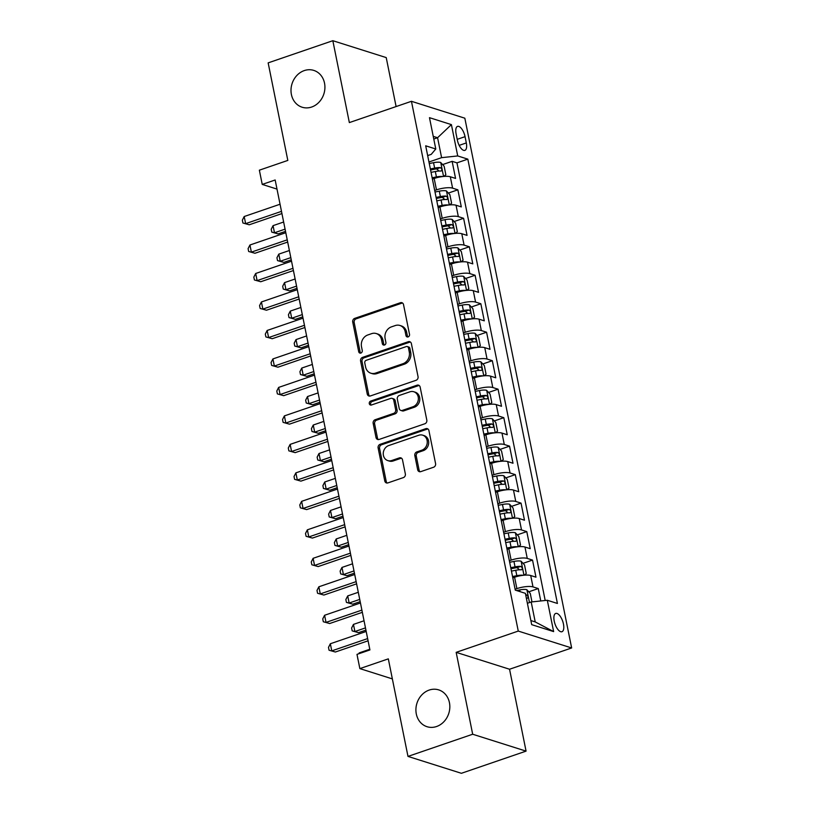 <?xml version="1.0" encoding="UTF-8"?>
<svg xmlns="http://www.w3.org/2000/svg" width="814" height="814" viewBox="0 0 814 814"><rect width="100%" height="100%" fill="white"/><g stroke="black" fill="none" stroke-linecap="round" stroke-linejoin="round"><path stroke-width="1.22" d="M408.129 336.904A2.076 1.791 -72.4 0 0 409.513 334.34L403.53 304.639A2.961 2.564 -72.4 0 0 400.427 302.716L354.711 318.376A2.961 2.564 -72.4 0 0 352.727 322.049L358.72 351.75A2.076 1.791 -72.4 0 0 362.271 350.529L361.497 346.693A9.483 8.201 -72.4 0 1 367.826 334.961L371.632 333.648A9.483 8.201 -72.4 0 1 376.292 333.557A9.483 8.201 -72.4 0 1 381.562 339.814L382.336 343.661A2.076 1.791 -72.4 0 0 385.897 342.44L385.124 338.593A9.483 8.201 -72.4 0 1 391.442 326.862L395.258 325.559A9.483 8.201 -72.4 0 1 399.918 325.468A9.483 8.201 -72.4 0 1 405.189 331.715L405.962 335.561A2.076 1.791 -72.4 0 0 408.129 336.904M429.192 690.069A19.312 16.707 -72.4 0 0 415.944 708.628A19.312 16.707 -72.4 0 0 427.045 726.709A19.312 16.707 -72.4 0 0 436.548 726.526A19.312 16.707 -72.4 0 0 449.796 707.966A19.312 16.707 -72.4 0 0 438.695 689.885A19.312 16.707 -72.4 0 0 429.192 690.069M304.283 70.584A19.312 16.707 -72.4 0 0 291.036 89.143A19.312 16.707 -72.4 0 0 302.136 107.224A19.312 16.707 -72.4 0 0 311.63 107.041A19.312 16.707 -72.4 0 0 324.888 88.482A19.312 16.707 -72.4 0 0 313.787 70.401A19.312 16.707 -72.4 0 0 304.283 70.584M563.451 624.033A9.656 4.08 71.1 0 0 555.708 613.441A9.656 4.08 71.1 0 0 554.222 621.113A9.656 4.08 71.1 0 0 561.965 631.715A9.656 4.08 71.1 0 0 563.451 624.033M417.663 469.709A2.961 2.564 -72.4 0 0 420.767 471.632L433.597 467.236A2.961 2.564 -72.4 0 0 435.571 463.573L428.917 430.586A2.961 2.564 -72.4 0 0 425.814 428.663L380.097 444.332A2.961 2.564 -72.4 0 0 378.123 447.995L384.778 480.982A2.961 2.564 -72.4 0 0 387.881 482.906L403.378 477.594A2.961 2.564 -72.4 0 0 405.352 473.931L402.503 459.818A2.961 2.564 -72.4 0 0 399.399 457.885L391.717 460.521A7.926 6.858 -72.4 0 1 387.82 460.602A7.926 6.858 -72.4 0 1 383.262 453.174A7.926 6.858 -72.4 0 1 388.705 445.563L418.793 435.246A7.926 6.858 -72.4 0 1 422.7 435.175A7.926 6.858 -72.4 0 1 427.248 442.592A7.926 6.858 -72.4 0 1 421.815 450.203L416.799 451.923A2.961 2.564 -72.4 0 0 414.825 455.596L417.663 469.709L419.108 470.166A2.961 2.564 -72.4 0 0 420.075 471.764M396.103 106.563L386.223 57.591L332.834 40.7L268.152 62.871L287.82 160.419L259.361 170.177L262.23 184.412L275.163 179.986L369.922 649.938L356.99 654.375L359.859 668.609L392.358 678.896M472.68 734.238L526.068 751.129L509.554 669.24L456.166 652.35L472.68 734.238L407.987 756.409L388.319 658.862L359.859 668.609M456.166 652.35L518.264 631.074L411.446 101.302L464.835 118.193L571.652 647.964L518.264 631.074M332.834 40.7L349.348 122.588L411.446 101.302M416.066 380.291A2.961 2.564 -72.4 0 0 418.04 376.628L411.385 343.64A2.961 2.564 -72.4 0 0 408.282 341.717L362.566 357.377A2.961 2.564 -72.4 0 0 360.592 361.05L367.246 394.037A2.961 2.564 -72.4 0 0 370.35 395.96L416.066 380.291M420.156 387.108L426.811 420.105A2.961 2.564 -72.4 0 1 424.837 423.768L379.121 439.438A2.961 2.564 -72.4 0 1 376.007 437.505L373.168 423.392A2.961 2.564 -72.4 0 1 375.142 419.729L393.681 413.37A2.961 2.564 -72.4 0 0 395.655 409.707L393.773 400.335A2.961 2.564 -72.4 0 0 390.669 398.412L371.367 405.026A2.076 1.791 -72.4 0 1 370.574 401.119L417.053 385.185A2.961 2.564 -72.4 0 1 420.156 387.108M526.068 751.129L461.385 773.3L407.987 756.409M540.771 600.966L538.268 588.563L528.774 591.819M515.099 589.234L516.88 588.624A12.068 3.266 -11.4 0 1 532.997 586.904L530.708 575.508L535.968 577.177L532.529 560.083L523.036 563.339M509.361 560.744L511.131 560.134A12.068 3.266 -11.4 0 1 527.258 558.414L524.959 547.028L530.229 548.687L526.78 531.603L517.287 534.849M503.612 532.264L505.392 531.654A12.068 3.266 -11.4 0 1 521.52 529.934L519.22 518.538L524.481 520.207L521.041 503.123L511.548 506.369M497.873 503.785L499.654 503.174A12.068 3.266 -11.4 0 1 515.771 501.455L513.471 490.059L518.742 491.727L515.293 474.633L505.799 477.889M492.124 475.305L493.905 474.694A12.068 3.266 -11.4 0 1 510.032 472.975L507.733 461.579L513.003 463.247L509.554 446.153L500.061 449.409M486.385 446.815L488.166 446.204A12.068 3.266 -11.4 0 1 504.283 444.485L501.984 433.099L507.254 434.757L503.805 417.674L494.322 420.93M480.636 418.335L482.417 417.724A12.068 3.266 -11.4 0 1 498.544 416.005L496.245 404.609L501.516 406.278L498.066 389.194L488.573 392.44M474.898 389.855L476.678 389.245A12.068 3.266 -11.4 0 1 492.796 387.525L490.506 376.129L495.767 377.798L492.328 360.704L482.834 363.96M469.159 361.375L470.94 360.765A12.068 3.266 -11.4 0 1 487.057 359.045L484.757 347.649L490.028 349.318L486.579 332.224L477.085 335.48M463.41 332.895L465.191 332.285A12.068 3.266 -11.4 0 1 481.318 330.555L479.019 319.169L484.279 320.828L480.84 303.744L471.347 307M457.672 304.405L459.452 303.795A12.068 3.266 -11.4 0 1 475.569 302.075L473.27 290.679L478.54 292.348L475.091 275.264L465.598 278.51M451.923 275.926L453.703 275.315A12.068 3.266 -11.4 0 1 469.831 273.596L467.531 262.2L472.802 263.868L469.352 246.774L459.859 250.03M446.184 247.446L447.965 246.835A12.068 3.266 -11.4 0 1 464.082 245.116L461.782 233.72L467.053 235.388L463.604 218.294L454.12 221.55M440.435 218.966L442.216 218.356A12.068 3.266 -11.4 0 1 458.343 216.626L456.043 205.24L461.314 206.909L457.865 189.815L452.594 188.146A12.068 3.266 168.6 0 0 436.477 189.865L434.696 190.476M448.372 193.071L457.865 189.815M530.708 575.508A12.068 3.266 168.6 0 0 514.58 577.228L512.8 577.838M524.959 547.028A12.068 3.266 168.6 0 0 508.842 548.748L507.061 549.358M519.22 518.538A12.068 3.266 168.6 0 0 503.093 520.258L501.312 520.868M513.471 490.059A12.068 3.266 168.6 0 0 497.354 491.778L495.573 492.389M507.733 461.579A12.068 3.266 168.6 0 0 491.605 463.298L489.825 463.909M501.984 433.099A12.068 3.266 168.6 0 0 485.866 434.818L484.086 435.429M496.245 404.609A12.068 3.266 168.6 0 0 480.128 406.339L478.347 406.949M490.506 376.129A12.068 3.266 168.6 0 0 474.379 377.849L472.598 378.459M484.757 347.649A12.068 3.266 168.6 0 0 468.64 349.369L466.86 349.979M479.019 319.169A12.068 3.266 168.6 0 0 462.891 320.889L461.111 321.499M473.27 290.679A12.068 3.266 168.6 0 0 457.153 292.409L455.372 293.02M467.531 262.2A12.068 3.266 168.6 0 0 451.404 263.919L449.633 264.53M461.782 233.72A12.068 3.266 168.6 0 0 445.665 235.439L443.884 236.05M456.043 205.24A12.068 3.266 168.6 0 0 439.926 206.96L438.146 207.57M456.105 133.832L457.366 140.1A9.351 3.948 71.1 0 0 464.875 150.366A9.351 3.948 71.1 0 0 466.31 142.928L465.048 136.66A9.351 3.948 71.1 0 0 457.539 126.394A9.351 3.948 71.1 0 0 456.105 133.832M530.87 620.553L535.215 621.927L531.196 601.984L547.313 600.264L557.417 603.459L467.826 159.137L457.722 155.942L441.605 157.662L428.958 161.996M547.313 600.264L553.632 631.593L531.695 624.653L525.376 593.325L515.282 590.13L425.691 145.808L435.785 149.003L429.477 117.674L451.404 124.613L457.722 155.942M545.197 600.488L456.959 162.861L452.126 161.335L455.565 178.419L450.305 176.76A12.068 3.266 168.6 0 0 434.177 178.48L432.397 179.09M458.343 216.626L463.604 218.294M464.082 245.116L469.352 246.774M469.831 273.596L475.091 275.264M475.569 302.075L480.84 303.744M481.318 330.555L486.579 332.224M487.057 359.045L492.328 360.704M492.796 387.525L498.066 389.194M498.544 416.005L503.805 417.674M504.283 444.485L509.554 446.153M510.032 472.975L515.293 474.633M515.771 501.455L521.041 503.123M521.52 529.934L526.78 531.603M527.258 558.414L532.529 560.083M532.997 586.904L538.268 588.563M531.196 601.984L527.391 603.286M441.605 157.662L437.576 137.729L433.241 136.355M433.781 139.031L437.576 137.729L451.404 124.613M427.665 155.596L431.217 154.375L435.785 149.003M509.554 669.24L571.652 647.964M262.23 184.412L277.004 189.092M442.633 164.581L452.126 161.335M456.959 162.861L467.826 159.137M553.632 631.593L535.215 621.927M407.895 336.976A2.076 1.791 -72.4 0 1 407.407 336.019L406.624 332.173A9.483 8.201 -72.4 0 0 401.363 325.926L399.918 325.468M376.292 333.557L377.737 334.015A9.483 8.201 -72.4 0 1 383.007 340.272L383.781 344.108A2.076 1.791 -72.4 0 0 384.269 345.065M402.564 303.042A2.961 2.564 -72.4 0 0 401.862 303.174L356.145 318.834A2.961 2.564 -72.4 0 0 354.171 322.507L360.164 352.208A2.076 1.791 -72.4 0 0 360.653 353.164M410.429 342.043A2.961 2.564 -72.4 0 0 409.727 342.165L364.011 357.834A2.961 2.564 -72.4 0 0 362.037 361.508L368.691 394.495A2.961 2.564 -72.4 0 0 369.658 396.092M408.455 347.934A2.076 1.791 -72.4 0 0 406.278 346.581L366.158 360.337A2.076 1.791 -72.4 0 0 364.774 362.902L365.588 366.961A9.483 8.201 -72.4 0 0 370.858 373.209A9.483 8.201 -72.4 0 0 375.519 373.117L402.95 363.716A9.483 8.201 -72.4 0 0 409.269 351.984L408.455 347.934L409.9 348.392A2.076 1.791 -72.4 0 0 408.75 347.018L407.305 346.561M370.858 373.209L372.303 373.667A9.483 8.201 -72.4 0 0 376.963 373.575L375.519 373.117M409.9 348.392L410.714 352.442A9.483 8.201 -72.4 0 1 404.395 364.173L376.963 373.575M392.124 398.382L393.569 398.84A2.961 2.564 -72.4 0 1 395.217 400.793L397.1 410.164A2.961 2.564 -72.4 0 1 395.126 413.827L376.587 420.177A2.961 2.564 -72.4 0 0 374.613 423.85L377.452 437.963A2.961 2.564 -72.4 0 0 378.418 439.57M419.19 385.51A2.961 2.564 -72.4 0 0 418.498 385.643L372.018 401.567A2.076 1.791 -72.4 0 0 371.123 405.097M412.922 406.776A7.926 6.858 -72.4 0 0 418.355 399.165A7.926 6.858 -72.4 0 0 413.807 391.748A7.926 6.858 -72.4 0 0 409.9 391.819L399.298 395.451A2.961 2.564 -72.4 0 0 397.324 399.125L399.216 408.486A2.961 2.564 -72.4 0 0 402.32 410.409L412.922 406.776L414.367 407.234A7.926 6.858 -72.4 0 0 419.8 399.623A7.926 6.858 -72.4 0 0 415.242 392.206L413.807 391.748M400.864 410.439L402.299 410.897A2.961 2.564 -72.4 0 0 403.764 410.867L402.32 410.409M414.367 407.234L403.764 410.867M422.7 435.175L424.135 435.632A7.926 6.858 -72.4 0 1 428.693 443.05A7.926 6.858 -72.4 0 1 423.26 450.661L418.243 452.381A2.961 2.564 -72.4 0 0 416.259 456.054L419.108 470.166M387.82 460.602L389.265 461.06A7.926 6.858 -72.4 0 0 393.162 460.978L391.717 460.521M401.536 458.211A2.961 2.564 -72.4 0 0 400.844 458.343L393.162 460.978M427.961 428.988A2.961 2.564 -72.4 0 0 427.258 429.12L381.542 444.78A2.961 2.564 -72.4 0 0 379.568 448.453L386.223 481.44A2.961 2.564 -72.4 0 0 387.189 483.038M443.844 176.435L445.848 174.756L444.129 166.219L440.669 162.454A7.998 2.157 168.6 0 0 433.547 162.688L429.263 163.543M442.836 176.546A7.998 2.157 168.6 0 0 436.416 176.933L432.132 177.778M434.33 178.429L432.346 178.815M283.638 222.019L273.056 225.651L274.491 232.773L278.093 233.913L285.531 231.369M431.044 172.365L435.327 171.52A7.998 2.157 -11.4 0 1 441.046 171.052C442.358 170.116 442.124 168.976 440.354 167.633A7.998 2.157 168.6 0 0 434.635 168.101L430.352 168.956M430.565 169.994L434.808 169.149A4.07 1.099 -11.4 0 1 436.64 168.905L438.431 170.441M278.093 233.913L271.774 232.132L274.491 232.773L285.083 229.141M271.774 232.132L271.204 229.283L273.056 225.651M281.491 211.355L245.635 223.647L244.19 216.524L280.057 204.233M281.939 213.573L249.237 224.786L242.918 223.005L242.348 220.156L244.19 216.524M249.237 224.786L242.918 223.005M449.593 204.925L451.597 203.246L449.867 194.699L446.408 190.934A7.998 2.157 168.6 0 0 439.285 191.168L435.012 192.023M448.585 205.026A7.998 2.157 168.6 0 0 442.165 205.413L437.881 206.268M440.069 206.909L438.085 207.305M289.387 250.508L278.795 254.131L280.23 261.253L283.842 262.393L291.27 259.849M436.792 200.855L441.066 200A7.998 2.157 -11.4 0 1 446.794 199.532C448.097 198.606 447.863 197.466 446.103 196.113A7.998 2.157 168.6 0 0 440.384 196.581L436.101 197.436M436.304 198.474L440.547 197.629A4.07 1.099 -11.4 0 1 442.378 197.395L444.169 198.921M283.842 262.393L277.523 260.612L280.23 261.253L290.822 257.621M277.523 260.612L276.943 257.763L278.795 254.131M455.331 233.404L457.336 231.725L455.616 223.178L452.157 219.414A7.998 2.157 168.6 0 0 445.034 219.658L440.75 220.502M454.324 233.506A7.998 2.157 168.6 0 0 447.904 233.893L443.62 234.747M445.818 235.388L443.834 235.785M295.126 278.988L284.544 282.621L285.979 289.733L289.581 290.883L297.008 288.329M442.531 229.334L446.815 228.48A7.998 2.157 -11.4 0 1 452.533 228.012C453.836 227.086 453.612 225.946 451.841 224.593A7.998 2.157 168.6 0 0 446.123 225.061L441.839 225.916M442.053 226.953L446.286 226.109A4.07 1.099 -11.4 0 1 448.117 225.875L449.918 227.411M289.581 290.883L283.262 289.092L285.979 289.733L296.561 286.111M283.262 289.092L282.692 286.243L284.544 282.621M461.07 261.884L463.085 260.205L461.355 251.658L457.895 247.904A7.998 2.157 168.6 0 0 450.773 248.138L446.489 248.982M460.073 261.986A7.998 2.157 168.6 0 0 453.652 262.373L449.369 263.227M451.556 263.868L449.572 264.265M300.875 307.468L290.283 311.101L291.717 318.223L295.329 319.363L302.757 316.819M448.27 257.814L452.553 256.97A7.998 2.157 -11.4 0 1 458.272 256.502C459.584 255.565 459.35 254.426 457.59 253.083A7.998 2.157 168.6 0 0 451.872 253.551L447.588 254.395M447.792 255.433L452.035 254.599A4.07 1.099 -11.4 0 1 453.866 254.355L455.657 255.891M295.329 319.363L289.011 317.582L291.717 318.223L302.309 314.591M289.011 317.582L288.431 314.733L290.283 311.101M466.819 290.364L468.823 288.685L467.104 280.138L463.644 276.384A7.998 2.157 168.6 0 0 456.522 276.618L452.238 277.472M465.812 290.476A7.998 2.157 168.6 0 0 459.391 290.863L455.107 291.707M457.295 292.358L455.321 292.745M306.613 335.948L296.021 339.58L297.466 346.703L301.068 347.843L308.496 345.299M454.019 286.294L458.302 285.449A7.998 2.157 -11.4 0 1 464.021 284.981C465.323 284.045 465.099 282.906 463.329 281.563A7.998 2.157 168.6 0 0 457.61 282.031L453.327 282.875M453.54 283.923L457.773 283.079A4.07 1.099 -11.4 0 1 459.605 282.834L461.406 284.371M301.068 347.843L294.749 346.062L297.466 346.703L308.048 343.07M294.749 346.062L294.18 343.213L296.021 339.58M287.23 239.835L251.373 252.126L249.939 245.004L285.795 232.712M287.678 242.063L254.975 253.266L248.657 251.485L248.087 248.636L249.939 245.004M254.975 253.266L248.657 251.485M292.979 268.315L257.112 280.606L255.677 273.484L291.544 261.192M293.427 270.543L260.724 281.746L254.406 279.965L253.826 277.116L255.677 273.484M260.724 281.746L254.406 279.965M298.718 296.795L262.861 309.086L261.426 301.963L297.283 289.682M299.165 299.023L266.463 310.226L260.144 308.445L259.574 305.596L261.426 301.963M266.463 310.226L260.144 308.445M304.467 325.285L268.6 337.576L267.165 330.453L303.032 318.162M304.914 327.503L272.212 338.716L265.893 336.935L265.313 334.086L267.165 330.453M272.212 338.716L265.893 336.935M472.558 318.854L474.572 317.165L472.842 308.628L469.383 304.863A7.998 2.157 168.6 0 0 462.26 305.097L457.977 305.952M471.56 318.956A7.998 2.157 168.6 0 0 465.13 319.342L460.846 320.187M463.044 320.838L461.06 321.235M312.362 364.438L301.77 368.06L303.205 375.183L306.807 376.322L314.245 373.779M459.757 314.784L464.041 313.929A7.998 2.157 -11.4 0 1 469.759 313.461C471.072 312.525 470.838 311.386 469.078 310.042A7.998 2.157 168.6 0 0 463.349 310.51L459.065 311.365M459.279 312.403L463.522 311.559A4.07 1.099 -11.4 0 1 465.354 311.314L467.144 312.851M306.807 376.322L300.488 374.542L303.205 375.183L313.797 371.55M300.488 374.542L299.918 371.693L301.77 368.06M310.205 353.764L274.349 366.056L272.914 358.933L308.771 346.642M310.653 355.983L277.95 367.195L271.632 365.415L271.062 362.566L272.914 358.933M277.95 367.195L271.632 365.415M478.306 347.334L480.311 345.655L478.591 337.108L475.122 333.343A7.998 2.157 168.6 0 0 468.009 333.587L463.726 334.432M477.299 347.436A7.998 2.157 168.6 0 0 470.879 347.822L466.595 348.677M468.783 349.318L466.798 349.715M318.101 392.918L307.509 396.54L308.944 403.663L312.556 404.802L319.983 402.258M465.506 343.264L469.79 342.409A7.998 2.157 -11.4 0 1 475.508 341.941C476.811 341.015 476.577 339.876 474.816 338.522A7.998 2.157 168.6 0 0 469.098 338.99L464.814 339.845M465.028 340.883L469.261 340.038A4.07 1.099 -11.4 0 1 471.092 339.804L472.893 341.341M312.556 404.802L306.237 403.022L308.944 403.663L319.536 400.04M306.237 403.022L305.657 400.173L307.509 396.54M315.944 382.244L280.087 394.536L278.653 387.413L314.509 375.122M316.402 384.473L283.699 395.675L277.381 393.895L276.801 391.046L278.653 387.413M283.699 395.675L277.381 393.895M484.045 375.814L486.05 374.135L484.33 365.588L480.871 361.833A7.998 2.157 168.6 0 0 473.748 362.067L469.464 362.912M483.038 375.915A7.998 2.157 168.6 0 0 476.617 376.302L472.334 377.157M474.531 377.798L472.547 378.195M323.84 421.398L313.258 425.03L314.692 432.153L318.294 433.292L325.732 430.738M471.245 371.744L475.529 370.899A7.998 2.157 -11.4 0 1 481.247 370.421C482.549 369.495 482.326 368.355 480.555 367.012A7.998 2.157 168.6 0 0 474.837 367.48L470.553 368.325M470.767 369.363L475.01 368.528A4.07 1.099 -11.4 0 1 476.831 368.284L478.632 369.821M318.294 433.292L311.976 431.512L314.692 432.153L325.274 428.52M311.976 431.512L311.406 428.663L313.258 425.03M321.693 410.724L285.826 423.015L284.391 415.893L320.258 403.612M322.141 412.952L289.438 424.155L283.119 422.374L282.539 419.525L284.391 415.893M289.438 424.155L283.119 422.374M489.794 404.293L491.798 402.615L490.069 394.068L486.609 390.313A7.998 2.157 168.6 0 0 479.487 390.547L475.213 391.402M488.787 404.395A7.998 2.157 168.6 0 0 482.366 404.792L478.083 405.637M480.27 406.288L478.286 406.674M329.589 449.877L318.996 453.51L320.431 460.632L324.043 461.772L331.471 459.228M476.984 400.223L481.267 399.379A7.998 2.157 -11.4 0 1 486.996 398.911C488.298 397.975 488.064 396.835 486.304 395.492A7.998 2.157 168.6 0 0 480.586 395.96L476.302 396.805M476.505 397.853L480.748 397.008A4.07 1.099 -11.4 0 1 482.58 396.764L484.371 398.3M324.043 461.772L317.725 459.991L320.431 460.632L331.023 457M317.725 459.991L317.145 457.142L318.996 453.51M327.432 439.214L291.575 451.495L290.14 444.383L325.997 432.092M327.879 441.432L295.177 452.645L288.858 450.854L288.288 448.015L290.14 444.383M295.177 452.645L288.858 450.854M495.533 432.783L497.537 431.094L495.818 422.558L492.358 418.793A7.998 2.157 168.6 0 0 485.236 419.027L480.952 419.882M494.525 432.885A7.998 2.157 168.6 0 0 488.105 433.272L483.821 434.116M486.019 434.768L484.035 435.164M335.327 478.367L324.745 481.99L326.18 489.112L329.782 490.252L337.21 487.708M482.733 428.713L487.016 427.859A7.998 2.157 -11.4 0 1 492.735 427.391C494.037 426.455 493.813 425.315 492.043 423.972A7.998 2.157 168.6 0 0 486.324 424.44L482.041 425.295M482.254 426.333L486.487 425.488A4.07 1.099 -11.4 0 1 488.319 425.244L490.12 426.78M329.782 490.252L323.463 488.471L326.18 489.112L336.762 485.48M323.463 488.471L322.893 485.622L324.745 481.99M333.18 467.694L297.314 479.985L295.879 472.863L331.746 460.571M333.628 469.912L300.926 481.125L294.607 479.344L294.027 476.495L295.879 472.863M300.926 481.125L294.607 479.344M501.271 461.263L503.286 459.584L501.556 451.037L498.097 447.273A7.998 2.157 168.6 0 0 490.974 447.507L486.691 448.361M500.274 461.365A7.998 2.157 168.6 0 0 493.854 461.752L489.57 462.606M491.758 463.247L489.774 463.644M341.076 506.847L330.484 510.47L331.919 517.592L335.531 518.732L342.959 516.188M488.471 457.193L492.755 456.339A7.998 2.157 -11.4 0 1 498.473 455.871C499.786 454.945 499.552 453.805 497.792 452.452A7.998 2.157 168.6 0 0 492.073 452.92L487.79 453.774M487.993 454.812L492.236 453.968A4.07 1.099 -11.4 0 1 494.067 453.734L495.858 455.27M335.531 518.732L329.212 516.951L331.919 517.592L342.511 513.97M329.212 516.951L328.632 514.102L330.484 510.47M338.919 496.174L303.062 508.465L301.628 501.343L337.484 489.051M339.367 498.402L306.664 509.605L300.346 507.824L299.776 504.975L301.628 501.343M306.664 509.605L300.346 507.824M507.02 489.743L509.025 488.064L507.305 479.517L503.846 475.763A7.998 2.157 168.6 0 0 496.723 475.997L492.439 476.841M506.013 489.845A7.998 2.157 168.6 0 0 499.593 490.232L495.309 491.086M497.496 491.727L495.523 492.124M346.815 535.327L336.223 538.96L337.657 546.072L341.269 547.222L348.697 544.668M494.22 485.673L498.504 484.818A7.998 2.157 -11.4 0 1 504.222 484.35C505.525 483.424 505.301 482.285 503.53 480.932A7.998 2.157 168.6 0 0 497.812 481.41L493.528 482.254M493.742 483.292L497.975 482.458A4.07 1.099 -11.4 0 1 499.806 482.214L501.607 483.75M341.269 547.222L334.951 545.431L337.657 546.072L348.25 542.45M334.951 545.431L334.371 542.592L336.223 538.96M344.668 524.654L308.801 536.945L307.366 529.822L343.233 517.541M345.116 526.882L312.413 538.085L306.095 536.304L305.515 533.455L307.366 529.822M312.413 538.085L306.095 536.304M512.759 518.223L514.763 516.544L513.044 507.997L509.584 504.242A7.998 2.157 168.6 0 0 502.462 504.477L498.178 505.321M511.762 518.325A7.998 2.157 168.6 0 0 505.331 518.721L501.048 519.566M503.245 520.217L501.261 520.604M352.554 563.807L341.972 567.439L343.406 574.562L347.008 575.702L354.446 573.158M499.959 514.153L504.242 513.308A7.998 2.157 -11.4 0 1 509.961 512.84C511.273 511.904 511.039 510.765 509.279 509.422A7.998 2.157 168.6 0 0 503.551 509.89L499.267 510.734M499.481 511.772L503.724 510.938A4.07 1.099 -11.4 0 1 505.555 510.693L507.346 512.23M347.008 575.702L340.69 573.921L343.406 574.562L353.998 570.929M340.69 573.921L340.12 571.072L341.972 567.439M350.407 553.144L314.55 565.425L313.115 558.312L348.972 546.021M350.854 555.362L318.152 566.575L311.833 564.784L311.263 561.935L313.115 558.312M318.152 566.575L311.833 564.784M518.508 546.703L520.512 545.024L518.793 536.487L515.323 532.722A7.998 2.157 168.6 0 0 508.211 532.956L503.927 533.811M517.501 546.815A7.998 2.157 168.6 0 0 511.08 547.201L506.796 548.046M508.984 548.697L507 549.084M358.302 592.287L347.71 595.919L349.145 603.042L352.757 604.181L360.185 601.638M505.708 542.633L509.991 541.788A7.998 2.157 -11.4 0 1 515.71 541.32C517.012 540.384 516.778 539.244 515.018 537.901A7.998 2.157 168.6 0 0 509.299 538.369L505.016 539.224M505.219 540.262L509.462 539.417A4.07 1.099 -11.4 0 1 511.294 539.173L513.095 540.71M352.757 604.181L346.438 602.401L349.145 603.042L359.737 599.409M346.438 602.401L345.858 599.552L347.71 595.919M356.145 581.623L320.289 593.915L318.854 586.792L354.711 574.501M356.603 583.841L323.901 595.054L317.572 593.274L317.002 590.425L318.854 586.792M323.901 595.054L317.572 593.274M524.247 575.193L526.251 573.514L524.531 564.967L521.072 561.202A7.998 2.157 168.6 0 0 513.949 561.436L509.666 562.291M523.239 575.294A7.998 2.157 168.6 0 0 516.819 575.681L512.535 576.536M514.733 577.177L512.749 577.574M364.041 620.777L353.459 624.399L354.894 631.522L358.496 632.661L365.934 630.117M511.446 571.123L515.73 570.268A7.998 2.157 -11.4 0 1 521.448 569.8C522.751 568.874 522.527 567.734 520.757 566.381A7.998 2.157 168.6 0 0 515.038 566.849L510.754 567.704M510.968 568.742L515.201 567.897A4.07 1.099 -11.4 0 1 517.032 567.663L518.833 569.19M358.496 632.661L352.177 630.881L354.894 631.522L365.476 627.889M352.177 630.881L351.607 628.032L353.459 624.399M361.894 610.103L326.027 622.395L324.593 615.272L360.46 602.981M362.342 612.332L329.639 623.534L323.321 621.754L322.741 618.905L324.593 615.272M329.639 623.534L323.321 621.754M531.98 601.902L530.27 593.447L526.811 589.682A7.998 2.157 168.6 0 0 519.688 589.926L516.575 590.537M526.373 598.249A7.998 2.157 -11.4 0 1 527.197 598.28C528.5 597.354 528.266 596.214 526.505 594.861A7.998 2.157 168.6 0 0 525.681 594.831M369.79 649.257L359.198 652.889L359.34 653.571M357.926 659.36L357.397 656.41M358.75 653.764L359.198 652.889M367.633 638.583L331.776 650.874L330.342 643.752L366.198 631.461M368.081 640.811L335.378 652.014L329.06 650.233L328.49 647.384L330.342 643.752M335.378 652.014L329.06 650.233M516.88 588.624L514.58 577.228M511.131 560.134L508.842 548.748M505.392 531.654L503.093 520.258M499.654 503.174L497.354 491.778M493.905 474.694L491.605 463.298M488.166 446.204L485.866 434.818M482.417 417.724L480.128 406.339M476.678 389.245L474.379 377.849M470.94 360.765L468.64 349.369M465.191 332.285L462.891 320.889M459.452 303.795L457.153 292.409M453.703 275.315L451.404 263.919M447.965 246.835L445.665 235.439M442.216 218.356L439.926 206.96M436.477 189.865L434.177 178.48M452.594 188.146L450.305 176.76M457.214 139.347L465.048 136.66M459.177 145.37L466.31 142.928M406.624 332.173L405.189 331.715M383.781 344.108L382.336 343.661M383.007 340.272L381.562 339.814M360.164 352.208L358.72 351.75M354.171 322.507L352.727 322.049M356.145 318.834L354.711 318.376M401.862 303.174L400.427 302.716M407.407 336.019L405.962 335.561M368.691 394.495L367.246 394.037M362.037 361.508L360.592 361.05M364.011 357.834L362.566 357.377M409.727 342.165L408.282 341.717M404.395 364.173L402.95 363.716M410.714 352.442L409.269 351.984M377.452 437.963L376.007 437.505M374.613 423.85L373.168 423.392M376.587 420.177L375.142 419.729M395.126 413.827L393.681 413.37M397.1 410.164L395.655 409.707M395.217 400.793L393.773 400.335M372.018 401.567L370.574 401.119M418.498 385.643L417.053 385.185M416.259 456.054L414.825 455.596M418.243 452.381L416.799 451.923M423.26 450.661L421.815 450.203M400.844 458.343L399.399 457.885M386.223 481.44L384.778 480.982M379.568 448.453L378.123 447.995M381.542 444.78L380.097 444.332M427.258 429.12L425.814 428.663M443.559 176.465L440.75 162.546M434.635 168.101L433.547 162.688M436.416 176.933L435.327 171.52M436.64 168.905L440.354 167.633M449.308 204.945L446.499 191.025M440.384 196.581L439.285 191.168M442.165 205.413L441.066 200M442.378 197.395L446.103 196.113M455.046 233.435L452.238 219.515M446.123 225.061L445.034 219.658M447.904 233.893L446.815 228.48M448.117 225.875L451.841 224.593M460.795 261.915L457.987 247.995M451.872 253.551L450.773 248.138M453.652 262.373L452.553 256.97M453.866 254.355L457.59 253.083M466.534 290.394L463.726 276.475M457.61 282.031L456.522 276.618M459.391 290.863L458.302 285.449M459.605 282.834L463.329 281.563M472.273 318.874L469.475 304.955M463.349 310.51L462.26 305.097M465.13 319.342L464.041 313.929M465.354 311.314L469.078 310.042M478.022 347.354L475.213 333.445M469.098 338.99L468.009 333.587M470.879 347.822L469.79 342.409M471.092 339.804L474.816 338.522M483.76 375.844L480.952 361.925M474.837 367.48L473.748 362.067M476.617 376.302L475.529 370.899M476.831 368.284L480.555 367.012M489.509 404.324L486.701 390.405M480.586 395.96L479.487 390.547M482.366 404.792L481.267 399.379M482.58 396.764L486.304 395.492M495.248 432.804L492.439 418.884M486.324 424.44L485.236 419.027M488.105 433.272L487.016 427.859M488.319 425.244L492.043 423.972M500.997 461.284L498.188 447.364M492.073 452.92L490.974 447.507M493.854 461.752L492.755 456.339M494.067 453.734L497.792 452.452M506.735 489.774L503.927 475.854M497.812 481.41L496.723 475.997M499.593 490.232L498.504 484.818M499.806 482.214L503.53 480.932M512.474 518.253L509.676 504.334M503.551 509.89L502.462 504.477M505.331 518.721L504.242 513.308M505.555 510.693L509.279 509.422M518.223 546.733L515.415 532.814M509.299 538.369L508.211 532.956M511.08 547.201L509.991 541.788M511.294 539.173L515.018 537.901M523.962 575.213L521.153 561.294M515.038 566.849L513.949 561.436M516.819 575.681L515.73 570.268M517.032 567.663L520.757 566.381M529.476 602.574L526.902 589.784M520.034 591.636L519.688 589.926M525.742 595.126L526.505 594.861"/></g></svg>
